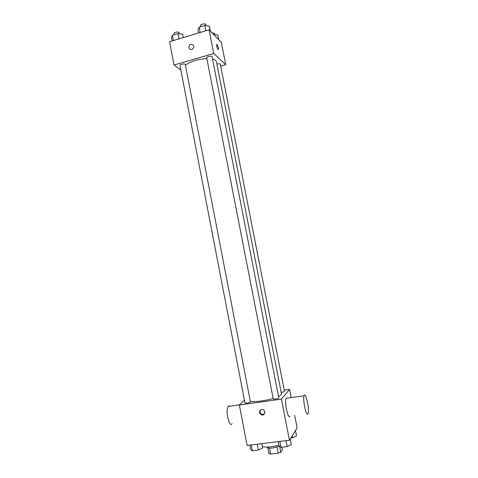 <?xml version="1.0" encoding="UTF-8"?>
<svg xmlns="http://www.w3.org/2000/svg" width="478" height="478" viewBox="0 0 478 478"><rect width="100%" height="100%" fill="white"/><g stroke="black" fill="none" stroke-linecap="round" stroke-linejoin="round"><path stroke-width="0.72" d="M281.823 447.223L282.331 449.822L280.789 452.26L278.214 453.204L270.602 454.1L268.959 453.658L267.823 447.808M269.443 448.095L270.602 454.1M277.037 447.145L278.214 453.204M279.481 446.303L272.884 447.964C269.353 448.322 267.381 448.035 266.981 447.109L266.969 447.055M279.648 446.416L280.789 452.26M262.362 446.649C266.515 447.474 272.018 446.978 278.883 445.161M294.669 415.358L297.143 427.941L289.441 440.25L247.108 445.43L239.347 405.015L244.437 400.229M284.267 390.156L289.566 389.397L281.399 399.142L289.441 440.25M281.399 399.142L239.347 405.015M259.53 412.622C259.494 410.315 260.6 409.323 262.84 409.652C266.168 410.644 264.83 416.069 261.55 414.904L259.53 412.622M250.317 401.317C254.123 402.219 265.284 400.827 273.141 398.431M278.501 396.471C280.604 395.467 281.602 394.613 281.494 393.908L216.42 61.608C216.164 60.455 214.867 59.613 212.531 59.087M281.201 392.42C283.173 392.097 284.273 391.721 284.488 391.303L220.334 64.207C219.934 63.658 218.793 63.616 216.904 64.082M273.249 398.975C273.243 399.698 279.056 398.586 278.782 397.917L212.059 56.685C211.969 55.508 206.335 56.631 206.693 57.76L273.249 398.975M244.963 402.966C244.957 403.671 250.693 402.524 250.424 401.873L185.285 64.47C185.201 63.317 179.614 64.351 179.967 65.456L244.963 402.966M289.566 389.397L291.18 397.6M289.955 416.272C288.007 419.69 284.225 401.896 286.137 398.305L287.487 398.114M229.924 406.163L228.436 406.031L228.12 406.414C225.168 410.315 229.38 428.437 232.111 423.633M307.946 413.894C306.279 417.3 302.472 399.375 304.104 395.796C305.627 391.1 309.786 409.658 308.089 413.584L307.946 413.894M264.388 413.966L261.902 414.498L259.889 412.221L260.331 410.118M185.464 65.396C188.356 62.104 198.812 58.788 206.872 58.663M220.711 66.113L225.73 64.685L213.744 53.494L174.046 65.02L180.839 69.991M225.73 64.685L221.344 42.375L209.101 29.791L213.744 53.494M209.101 29.791L169.565 41.694L174.046 65.02M188.828 47.537C189.372 44.215 190.907 43.438 193.441 45.207C195.263 47.878 190.812 51.218 189.174 48.421L188.828 47.537C189.372 44.215 190.907 43.438 193.441 45.207C195.263 47.878 190.812 51.218 189.18 48.421L188.828 47.537M218.016 49.557C217.048 47.937 216.606 46.27 216.683 44.556C217.078 43.367 218.828 48.577 218.356 49.521L218.016 49.557M218.685 39.644L217.783 35.025L213.487 34.302M212.059 32.827L214.281 33.34L214.502 34.464M183.271 37.565L182.65 34.338L178.013 33.58L172.391 35.288L171.477 37.714L172.098 40.929M178.013 33.58L179.029 38.843M172.391 35.288L173.4 40.54M174.064 34.78L173.837 33.627C173.454 32.361 179.029 31.339 179.148 32.653L179.37 33.801M210.338 31.064L209.394 26.248L204.889 25.43L199.129 27.174L197.964 29.708L198.597 32.952M204.889 25.43L205.928 30.747M199.129 27.174L200.163 32.486M200.641 26.72L200.419 25.597C200.031 24.3 205.648 23.177 205.773 24.521L205.988 25.633M295.476 430.606L296.515 435.9L292.62 437.8L290.839 438.015M292.225 435.805L292.62 437.8M261.783 443.638L262.625 447.994L258.365 450.037L252.336 450.76L250.651 449.434L249.815 445.096M257.242 444.187L258.365 450.037M251.213 444.928L252.336 450.76M290.224 439.007L291.305 444.54L287.194 446.583L281.022 447.318L279.044 446.016L278.19 441.63M286.041 440.668L287.194 446.583M279.869 441.421L281.022 447.318M239.556 404.812L228.12 406.414M286.137 398.305L304.104 395.796M261.902 414.498L261.55 414.904"/></g></svg>
